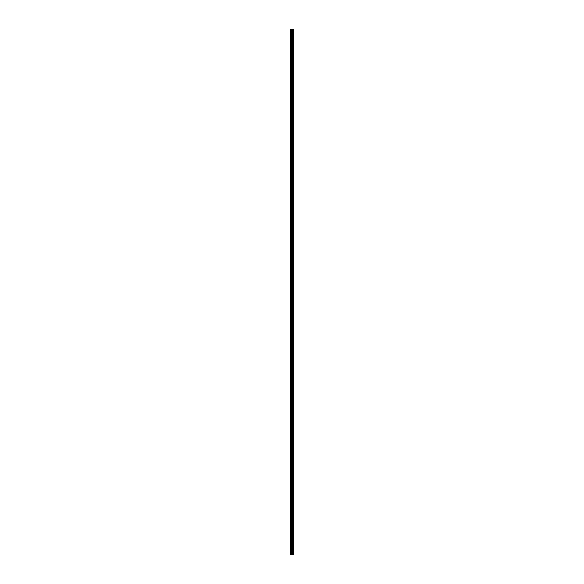 <?xml version="1.0" encoding="UTF-8"?>
<svg xmlns="http://www.w3.org/2000/svg" width="584" height="584" viewBox="0 0 584 584"><rect width="100%" height="100%" fill="white"/><g stroke="black" fill="none" stroke-linecap="round" stroke-linejoin="round"><path stroke-width="0.88" d="M292.65 554.8L292.65 29.2L292.767 554.8L290.263 554.8L290.263 29.2L290.438 554.8M292.767 29.2L292.767 554.8M292.964 29.2L292.964 554.8M293.088 29.2L293.737 29.2L293.737 554.8L293.088 554.8M293.737 29.2L293.737 554.8M290.912 554.8L290.912 29.2L290.438 29.2M290.912 29.2L291.036 554.8M292.65 29.2L291.036 29.2M291.35 29.2L291.35 554.8M293.153 29.2L293.153 554.8M293.562 29.2L293.562 554.8M290.847 29.2L290.847 554.8M291.233 29.2L291.233 554.8M291.416 29.2L291.416 554.8M292.584 29.2L292.584 554.8"/></g></svg>
